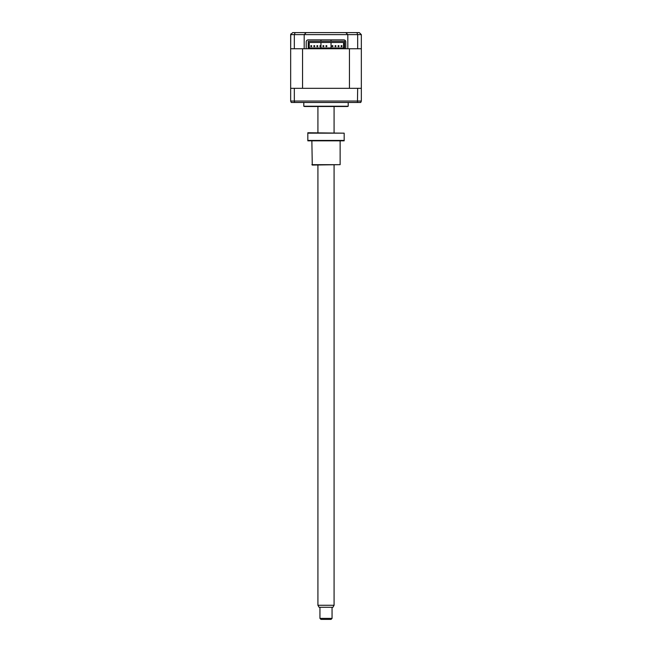 <?xml version="1.0" encoding="UTF-8"?>
<svg xmlns="http://www.w3.org/2000/svg" width="652" height="652" viewBox="0 0 652 652"><rect width="100%" height="100%" fill="white"/><g stroke="black" fill="none" stroke-linecap="round" stroke-linejoin="round"><path stroke-width="0.98" d="M348.209 102.47L348.209 106.235L303.791 106.235L303.791 102.47M348.209 106.235A2.021 2.021 0 0 1 347.206 106.504L304.794 106.504A2.021 2.021 0 0 1 303.791 106.235M357.671 88.33L290.662 88.33L290.662 101.052L294.329 101.052L294.549 102.47L360.76 102.47L361.338 101.052L361.338 88.33L357.671 88.33L357.451 102.47M293.693 32.6L359.317 32.6L361.338 34.621L361.338 101.052L294.329 101.052L294.329 88.33M291.24 102.47L290.662 101.052L291.24 102.47L294.549 102.47M361.338 88.33L361.338 48.753L345.788 48.753L345.788 41.891A2.021 2.021 0 0 0 343.767 39.87L308.233 39.87A2.021 2.021 0 0 0 306.212 41.891L306.212 48.753L304.191 48.753L304.191 34.621L306.212 32.6L304.191 34.621L290.662 34.621L292.683 32.6L306.212 32.6M346.196 32.6L358.307 32.6M343.164 32.6L335.593 32.6M316.407 32.6L308.836 32.6M295.111 32.6L294.329 34.621L294.329 48.753L290.662 48.753L290.768 33.977M357.671 48.753L357.671 34.621L361.338 34.621L359.317 32.6M294.329 48.753L304.191 48.753L302.561 48.753L302.561 88.33L349.439 88.33L349.439 48.753L347.809 48.753L347.809 34.621L357.671 34.621L356.888 32.6M347.809 34.621L345.788 32.6L347.809 34.621L304.191 34.621M290.662 88.33L290.662 34.621M310.751 46.129A0.505 0.505 0 0 1 311.257 45.624A0.505 0.505 0 0 1 311.762 46.129A0.505 0.505 0 0 1 311.257 46.634A0.505 0.505 0 0 1 310.751 46.129M309.244 46.838L309.244 42.494L343.571 42.494L343.571 47.946L309.244 47.946L310.654 47.946L309.244 47.946L309.244 46.838L308.233 46.838L308.233 41.28L344.574 41.28L344.574 46.838L343.571 46.838L343.571 45.224L344.574 45.224L344.574 48.753L345.788 48.753M306.212 48.753L308.233 48.753L308.233 46.838M309.244 45.224L308.233 45.224M308.233 48.753L344.574 48.753M320.849 46.129A0.505 0.505 0 0 1 320.344 46.634A0.505 0.505 0 0 1 319.839 46.129A0.505 0.505 0 0 1 320.344 45.624A0.505 0.505 0 0 1 320.849 46.129A0.505 0.505 0 0 1 320.344 46.634A0.505 0.505 0 0 1 319.839 46.129A0.505 0.505 0 0 1 320.344 45.624A0.505 0.505 0 0 1 320.849 46.129M317.826 46.129A0.505 0.505 0 0 1 317.32 46.634A0.505 0.505 0 0 1 316.815 46.129A0.505 0.505 0 0 1 317.32 45.624A0.505 0.505 0 0 1 317.826 46.129M314.794 46.129A0.505 0.505 0 0 1 314.288 46.634A0.505 0.505 0 0 1 313.783 46.129A0.505 0.505 0 0 1 314.288 45.624A0.505 0.505 0 0 1 314.794 46.129A0.505 0.505 0 0 1 314.288 46.634A0.505 0.505 0 0 1 313.783 46.129A0.505 0.505 0 0 1 314.288 45.624A0.505 0.505 0 0 1 314.794 46.129M335.992 46.129A0.505 0.505 0 0 1 335.487 46.634A0.505 0.505 0 0 1 334.989 46.129A0.505 0.505 0 0 1 335.487 45.624A0.505 0.505 0 0 1 335.992 46.129A0.505 0.505 0 0 1 335.487 46.634A0.505 0.505 0 0 1 334.989 46.129A0.505 0.505 0 0 1 335.487 45.624A0.505 0.505 0 0 1 335.992 46.129M326.905 46.129A0.505 0.505 0 0 1 326.407 46.634A0.505 0.505 0 0 1 325.902 46.129A0.505 0.505 0 0 1 326.407 45.624A0.505 0.505 0 0 1 326.905 46.129M323.881 46.129A0.505 0.505 0 0 1 323.376 46.634A0.505 0.505 0 0 1 322.87 46.129A0.505 0.505 0 0 1 323.376 45.624A0.505 0.505 0 0 1 323.881 46.129M339.024 46.129A0.505 0.505 0 0 1 338.518 46.634A0.505 0.505 0 0 1 338.013 46.129A0.505 0.505 0 0 1 338.518 45.624A0.505 0.505 0 0 1 339.024 46.129M341.045 46.129A0.505 0.505 0 0 1 341.55 45.624A0.505 0.505 0 0 1 342.055 46.129A0.505 0.505 0 0 1 341.55 46.634A0.505 0.505 0 0 1 341.045 46.129M331.958 46.129A0.505 0.505 0 0 1 332.463 45.624A0.505 0.505 0 0 1 332.968 46.129A0.505 0.505 0 0 1 332.463 46.634A0.505 0.505 0 0 1 331.958 46.129M332.055 618.389L331.045 619.4L320.955 619.4L319.945 618.389L332.055 618.389L332.055 607.281M334.077 605.268L332.911 607.281L319.089 607.281L317.923 605.268L334.077 605.268L334.077 165.062M311.868 164.663L340.132 164.663L312.267 165.062L311.868 140.832M340.132 164.663L340.132 140.832M344.174 133.163L307.825 132.755L307.825 140.832L344.174 140.832L344.174 133.163L307.825 133.163M307.825 140.433L344.174 140.433M320.955 39.87L320.955 41.28M320.955 42.494L320.955 47.946M331.045 39.87L331.045 41.28M331.045 42.494L331.045 47.946M319.945 618.389L319.945 607.281M317.923 605.268L317.923 165.062M317.923 132.755L317.923 106.504M334.077 132.755L334.077 106.504"/></g></svg>
